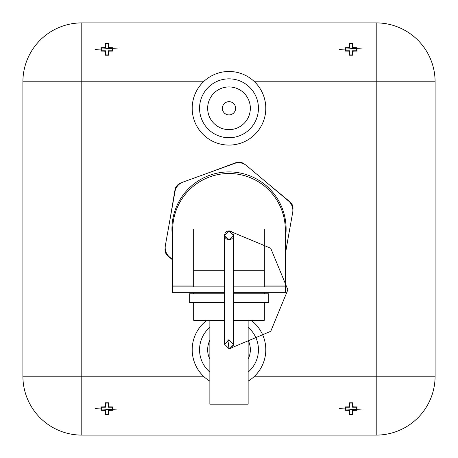 <?xml version="1.0" encoding="UTF-8"?>
<svg xmlns="http://www.w3.org/2000/svg" width="458" height="458" viewBox="0 0 458 458"><rect width="100%" height="100%" fill="white"/><g stroke="black" fill="none" stroke-linecap="round" stroke-linejoin="round"><path stroke-width="0.69" d="M40.149 40.149A58.887 58.887 0 0 0 22.9 81.787A58.887 58.887 0 0 1 81.787 22.9L376.213 22.9A58.887 58.887 0 0 1 435.1 81.787L435.1 376.213A58.887 58.887 0 0 1 376.213 435.1L81.787 435.1A58.887 58.887 0 0 1 22.9 376.213L22.9 81.787L81.787 81.787L81.787 376.213L203.461 376.213M40.149 417.851A58.887 58.887 0 0 0 81.787 435.1L81.787 376.213L22.9 376.213M241.835 81.787A29.444 29.444 0 0 1 252.003 126.66A29.444 29.444 0 0 1 205.997 126.66A29.444 29.444 0 0 1 216.165 81.787M209.861 372.091A29.444 29.444 0 0 1 209.861 327.338A29.444 29.444 0 0 0 209.861 372.091M248.139 327.338A29.444 29.444 0 0 1 248.139 372.091A29.444 29.444 0 0 0 248.139 327.338M339.412 49.401L362.885 48.004L339.412 49.401M95.035 49.401L118.508 48.004L95.035 49.401M95.035 408.599L118.502 410.036L95.035 408.599M339.412 408.599L362.879 410.036L339.412 408.599M248.139 340.26A21.349 21.349 0 0 1 248.139 359.169M209.861 359.169A21.349 21.349 0 0 1 209.861 340.26M251.081 320.274A36.806 36.806 0 0 1 248.139 381.153M209.861 381.153A36.806 36.806 0 0 1 206.919 320.274M222.376 108.283A6.624 6.624 0 0 1 232.315 102.546A6.624 6.624 0 0 1 232.315 114.019A6.624 6.624 0 0 1 222.376 108.283M207.651 108.283A21.349 21.349 0 0 1 239.671 89.797A21.349 21.349 0 0 1 239.671 126.769A21.349 21.349 0 0 1 207.651 108.283M192.194 108.283A36.806 36.806 0 0 1 247.4 76.412A36.806 36.806 0 0 1 247.4 140.159A36.806 36.806 0 0 1 192.194 108.283M165.183 247.938L165.109 248.379A8.244 8.244 0 0 0 167.989 256.108L172.689 259.995M285.311 254.493L287.51 241.463M292.851 209.85L292.891 209.621A8.244 8.244 0 0 0 290.011 201.892L268.485 184.093M244.383 164.164L244.16 163.981A8.244 8.244 0 0 0 236.03 162.607L207.726 173.147M180.641 183.223L180.275 183.36A8.244 8.244 0 0 0 175.019 189.715L169.735 221.014M285.311 253.801L292.668 212.558A12.366 12.366 0 0 0 288.466 200.925L246.604 165.659A12.366 12.366 0 0 0 234.433 163.483L182.96 182.101A12.366 12.366 0 0 0 174.99 191.559L165.372 245.442A12.366 12.366 0 0 0 169.58 257.07L172.689 259.692M172.689 238.274A57.09 57.09 0 0 1 239.047 172.798A57.09 57.09 0 0 0 172.689 238.274A57.09 57.09 0 0 1 239.047 172.798A57.09 57.09 0 0 1 285.311 238.532A57.09 57.09 0 0 0 239.047 172.798A57.09 57.09 0 0 1 285.311 238.532M193.671 229L193.671 286.857M193.671 292.742L193.671 293.773M224.586 302.606L189.251 302.606L189.251 293.773L224.586 293.773M233.414 293.773L268.749 293.773L268.749 302.606L233.414 302.606M233.414 286.857L285.311 286.857L285.311 292.742L233.414 292.742M224.586 292.742L172.689 292.742L172.689 286.857L224.586 286.857M285.311 286.857L285.311 229.807A56.311 56.311 0 0 0 229 173.502A56.311 56.311 0 0 0 172.689 229.807L172.689 286.857M105.048 410.368L105.117 414.416L108.506 414.416L108.58 410.368L112.628 410.294L112.628 406.91L108.58 406.836L108.506 402.788L105.117 402.788L105.048 406.836L100.995 406.91L100.989 408.599L100.995 410.294L105.048 410.368L105.432 409.984L105.432 414.106L105.117 414.416M105.432 414.106L108.191 414.106L108.191 409.984L112.313 409.984L112.313 407.219L108.191 407.219L108.191 403.097L105.432 403.097L105.432 407.219L101.31 407.219L101.31 409.984L105.432 409.984M101.31 409.984L100.995 410.294M101.31 407.219L100.995 406.91M105.432 407.219L105.048 406.836M105.432 403.097L105.117 402.788M108.191 403.097L108.506 402.788M108.191 407.219L108.58 406.836M112.313 407.219L112.628 406.91M112.313 409.984L112.628 410.294M108.191 409.984L108.58 410.368M108.191 414.106L108.506 414.416M352.952 47.632L352.883 43.584L349.494 43.584L349.42 47.632L345.372 47.706L345.372 51.09L349.42 51.164L349.494 55.212L352.883 55.212L352.952 51.164L357.005 51.09L357.011 49.401L357.005 47.706L352.952 47.632L352.568 48.016L352.568 43.894L352.883 43.584M352.568 43.894L349.809 43.894L349.809 48.016L345.687 48.016L345.687 50.781L349.809 50.781L349.809 54.903L352.568 54.903L352.568 50.781L356.69 50.781L356.69 48.016L352.568 48.016M356.69 48.016L357.005 47.706M356.69 50.781L357.005 51.09M352.568 50.781L352.952 51.164M352.568 54.903L352.883 55.212M349.809 54.903L349.494 55.212M349.809 50.781L349.42 51.164M345.687 50.781L345.372 51.09M345.687 48.016L345.372 47.706M349.809 48.016L349.42 47.632M349.809 43.894L349.494 43.584M349.42 410.368L349.494 414.416L352.883 414.416L352.952 410.368L357.005 410.294L357.005 406.91L352.952 406.836L352.883 402.788L349.494 402.788L349.42 406.836L345.372 406.91L345.366 408.599L345.372 410.294L349.42 410.368L349.809 409.984L349.809 414.106L349.494 414.416M349.809 414.106L352.568 414.106L352.568 409.984L356.69 409.984L356.69 407.219L352.568 407.219L352.568 403.097L349.809 403.097L349.809 407.219L345.687 407.219L345.687 409.984L349.809 409.984M345.687 409.984L345.372 410.294M345.687 407.219L345.372 406.91M349.809 407.219L349.42 406.836M349.809 403.097L349.494 402.788M352.568 403.097L352.883 402.788M352.568 407.219L352.952 406.836M356.69 407.219L357.005 406.91M356.69 409.984L357.005 410.294M352.568 409.984L352.952 410.368M352.568 414.106L352.883 414.416M108.58 47.632L108.506 43.584L105.117 43.584L105.048 47.632L100.995 47.706L100.995 51.09L105.048 51.164L105.117 55.212L108.506 55.212L108.58 51.164L112.628 51.09L112.634 49.401L112.628 47.706L108.58 47.632L108.191 48.016L108.191 43.894L108.506 43.584M108.191 43.894L105.432 43.894L105.432 48.016L101.31 48.016L101.31 50.781L105.432 50.781L105.432 54.903L108.191 54.903L108.191 50.781L112.313 50.781L112.313 48.016L108.191 48.016M112.313 48.016L112.628 47.706M112.313 50.781L112.628 51.09M108.191 50.781L108.58 51.164M108.191 54.903L108.506 55.212M105.432 54.903L105.117 55.212M105.432 50.781L105.048 51.164M101.31 50.781L100.995 51.09M101.31 48.016L100.995 47.706M105.432 48.016L105.048 47.632M105.432 43.894L105.117 43.584M228.748 230.924L229.269 230.924L233.414 235.332L229 239.746L224.586 235.332L229 230.912L233.414 235.332A4.414 4.414 0 0 0 229.269 230.924L270.712 248.247L287.876 289.777L270.747 331.323L229.504 348.658L229 348.687L227.889 339.996M227.901 339.991L229.006 339.853L233.414 344.267L229 348.687L224.586 344.267L229 339.853M233.34 234.519A4.414 4.414 0 0 0 226.218 231.903A4.414 4.414 0 0 0 227.311 239.408M229.275 230.924L229.876 231.004M232.481 232.612L232.882 233.225M233.122 233.74L233.408 235.618M233.174 236.78L232.967 237.273M232.464 238.068L231.988 238.584M231.634 238.876L230.557 239.46M230.231 239.574L229.87 239.66M224.586 344.267L224.586 235.332L229 239.746M248.139 320.274L248.139 404.185L209.861 404.185L209.861 320.274M264.329 302.606L264.329 320.274L233.414 320.274M224.586 320.274L193.671 320.274L193.671 302.606M254.539 376.213L376.213 376.213L376.213 81.787L254.539 81.787M203.461 81.787L81.787 81.787L81.787 22.9M376.213 22.9L376.213 81.787L435.1 81.787M435.1 376.213L376.213 376.213L376.213 435.1M199.556 108.283A29.444 29.444 0 0 1 243.719 82.784A29.444 29.444 0 0 1 243.719 133.782A29.444 29.444 0 0 1 199.556 108.283M264.329 286.857L264.329 270.22L233.414 270.22M224.586 270.22L193.671 270.22M285.311 285.088L264.329 285.088M193.671 285.088L172.689 285.088M104.636 410.362A2.8 2.8 0 0 0 105.048 410.78M105.048 406.423A2.8 2.8 0 0 0 104.636 406.836M108.987 406.836A2.8 2.8 0 0 0 108.575 406.423M108.575 410.78A2.8 2.8 0 0 0 108.987 410.362M353.364 47.638A2.8 2.8 0 0 0 352.952 47.22M352.952 51.577A2.8 2.8 0 0 0 353.364 51.164M349.013 51.164A2.8 2.8 0 0 0 349.425 51.577M349.425 47.22A2.8 2.8 0 0 0 349.013 47.638M349.013 410.362A2.8 2.8 0 0 0 349.425 410.78M349.425 406.423A2.8 2.8 0 0 0 349.013 406.836M353.364 406.836A2.8 2.8 0 0 0 352.952 406.423M352.952 410.78A2.8 2.8 0 0 0 353.364 410.362M108.987 47.638A2.8 2.8 0 0 0 108.575 47.22M108.575 51.577A2.8 2.8 0 0 0 108.987 51.164M104.636 51.164A2.8 2.8 0 0 0 105.048 51.577M105.048 47.22A2.8 2.8 0 0 0 104.636 47.638M264.329 292.742L264.329 293.773M264.329 270.22L264.329 229M229.504 348.658A4.414 4.414 0 0 0 233.414 344.216M233.414 344.267L233.414 235.332A4.414 4.414 0 0 1 233.414 235.383"/></g></svg>
